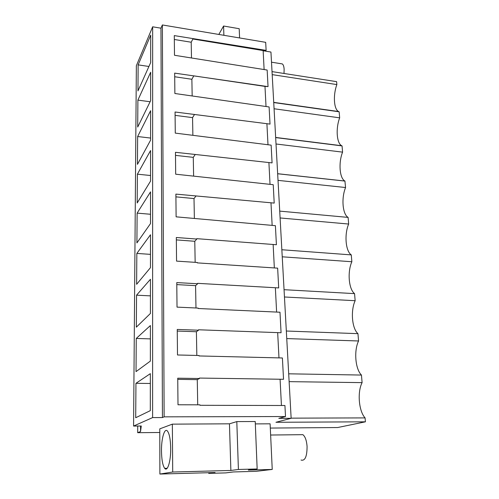 <?xml version="1.0" encoding="UTF-8"?>
<svg xmlns="http://www.w3.org/2000/svg" width="499" height="499" viewBox="0 0 499 499"><rect width="100%" height="100%" fill="white"/><g stroke="black" fill="none" stroke-linecap="round" stroke-linejoin="round"><path stroke-width="0.75" d="M270.308 428.067L337.648 427.537L365.418 421.817L275.953 422.285L291.148 418.312L270.945 52.046L263.148 50.761M159.774 432.49L137.687 432.695L140.531 431.56L141.279 426.009L133.582 426.059L152.607 417.594L162.437 417.563L164.127 416.846L285.509 416.534L278.804 418.355L291.148 418.312M272.236 469.434L256.155 471.324L233.282 471.954L225.754 472.896L208.701 473.37L215.069 472.534L159.886 474.05L159.767 428.866L172.348 424.144L229.453 423.813L236.807 421.605L255.226 421.518L257.16 468.973L248.321 470.077L272.236 469.434L270.109 423.813L255.326 423.901M272.186 74.625L336.856 84.587L336.607 81.649L272.024 71.613M336.856 84.587C332.983 95.047 333.819 109.2 338.54 111.527L339.158 111.807L339.669 117.845C335.634 128.374 336.638 143.232 341.665 145.72L342.052 145.914L342.576 152.139C338.359 162.73 339.557 178.361 344.915 181.031L345.576 187.524C341.222 198.028 342.526 214.289 348.102 217.402L348.664 224.039C344.216 234.355 345.564 251.134 351.277 254.895L351.857 261.744C347.304 271.861 348.695 289.177 354.558 293.624L355.157 300.704C350.498 310.596 351.932 328.479 357.951 333.656L358.569 340.979C353.797 350.622 355.276 369.104 361.457 375.061L362.099 382.633C357.209 392.008 358.737 411.12 365.087 417.9L291.135 418.15M365.418 421.817L365.087 417.9M266.023 106.524L264.981 86.402L268.038 86.62L267.158 70.041L174.488 55.27L174.288 35.597L266.117 50.38L265.693 42.34L162.375 24.95L164.127 416.846M285.509 416.534L284.923 405.506L199.956 405.294L199.943 404.832L178 404.776L177.738 378.198L199.45 378.51L199.438 378.067L283.532 379.29L282.403 357.976L199.02 355.943L199.014 355.5L177.501 354.976L177.245 329.446L198.54 330.207L198.527 329.777L281.068 332.746L279.983 312.224L198.128 308.507L198.122 308.083L177.02 307.122L176.777 282.584L197.66 283.756L197.654 283.345L278.698 287.923L277.65 268.15L197.267 262.879L197.261 262.474L176.559 261.114L176.322 237.499L196.818 239.058L196.812 238.665L276.409 244.735L275.398 225.673L176.116 216.84L175.885 194.105L274.207 203.087L273.227 184.692L175.685 174.201L175.467 152.301L272.074 162.899L271.138 145.147L175.274 133.114L175.062 112.001L270.021 124.101L269.111 106.954L174.875 93.5L174.669 73.122L268.038 86.62M266.903 123.69L267.994 144.766M268.905 162.543L270.034 184.362M270.982 202.781L272.148 225.392M273.134 244.485L274.344 267.932M275.361 287.736L276.614 312.068M277.675 332.621L278.978 357.889M280.082 379.24L281.436 405.494M266.117 50.38L263.135 50.561L264.114 69.567M162.437 417.563L160.959 28.187L162.375 24.95M160.959 28.187L152.657 26.803L136.358 65.706L133.582 426.059M152.607 417.594L152.657 26.803M135.946 383.313L135.709 417.732L150.305 410.652L150.342 373.651L135.946 383.313L150.336 383.481M137.387 174.176L150.579 150.542L150.548 181.1L137.188 202.981L137.387 174.176L150.555 175.517M137.643 136.526L137.45 164.371L150.592 140.163L150.623 110.691L137.643 136.526L150.592 138.061M136.551 295.177L136.333 327.169L150.411 313.472L150.442 279.272L136.551 295.177L150.43 295.87M136.252 338.447L136.027 371.618L150.361 361.095L150.399 325.541L136.252 338.447L150.38 338.89M136.913 242.932L137.119 213.123L150.536 191.872L150.505 223.571L136.913 242.932M136.838 253.43L136.626 284.305L150.455 267.664L150.492 234.748L136.838 253.43L150.473 254.359M137.892 100.112L137.712 127.045L150.636 100.673L150.667 72.236L137.892 100.112L150.105 101.746M138.136 64.87L137.961 90.937L150.673 62.562L150.704 35.105L138.136 64.87L148.92 66.479M140.531 431.56L140.556 426.015M137.687 432.695L137.724 426.034M159.886 474.05L172.716 472.017L172.348 424.144M172.716 472.017L230.875 470.457L229.453 423.813M230.875 470.457L238.403 469.472L236.807 421.605M238.403 469.472L257.16 468.973M208.701 473.37L208.682 472.709M170.689 448.345C170.502 439.519 169.429 433.768 167.471 431.086C164.564 427.418 161.345 438.334 161.483 450.815C161.62 459.61 162.686 465.448 164.689 468.343C167.514 472.148 170.883 461.226 170.689 448.345M273.726 102.557L339.158 111.807M339.669 117.845L274.07 108.757M275.66 137.587L342.052 145.914M276.016 143.986L342.576 152.139M277.656 173.758L345.027 181.093M278.018 180.37L345.576 187.524M279.714 211.121L348.102 217.402M280.095 217.957L348.664 224.039M281.848 249.743L351.277 254.895M282.241 256.81L351.857 261.744M284.05 289.688L354.558 293.624M284.455 296.992L355.157 300.704M286.332 331.018L357.951 333.656M286.75 338.584L358.569 340.979M288.69 373.813L361.457 375.061M289.127 381.648L362.099 382.633M264.981 86.402L193.737 75.848M263.135 50.561L192.87 39.009M199.45 378.51L197.267 379.645L197.723 404.826M197.267 379.645L177.75 379.371M198.54 330.207L196.406 331.735L196.831 355.45M196.406 331.735L177.264 331.062M197.66 283.756L195.577 285.646L195.982 307.989M195.577 285.646L176.796 284.605M196.818 239.058L194.785 241.285L195.159 262.337M194.785 241.285L176.347 239.9M196.007 196.02L194.011 198.552L194.373 218.394M194.011 198.552L175.91 196.856M195.221 154.54L193.275 157.36L193.612 176.066M193.275 157.36L175.492 155.37M194.467 114.539L192.558 117.627L192.876 135.26M192.558 117.627L175.093 115.363M193.743 75.948L191.872 79.272L192.171 95.908M191.872 79.272L174.706 76.759M193.038 38.679L191.204 42.234L191.485 57.915M191.204 42.234L174.332 39.49M137.119 213.123L150.517 214.264M239.589 37.943L239.208 28.711L223.583 26.017L223.889 35.304M218.812 34.45L223.583 26.017M300.173 434.704L302.887 434.673C305.182 436.513 306.579 440.424 307.078 446.424C307.047 456.591 305.032 461.138 301.04 460.047M281.224 63.747L282.291 63.916C283.313 64.62 283.931 66.392 284.131 69.224L284.018 73.478M273.72 102.364L338.54 111.527M275.654 137.443L341.665 145.72M277.656 173.708L344.915 181.031M167.171 468.28L164.689 468.343M270.633 435.028L302.887 434.673M271.5 62.194L282.291 63.916"/></g></svg>

